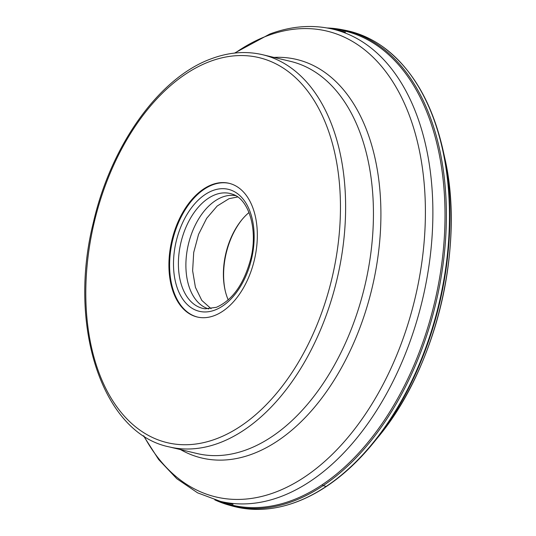 <?xml version="1.0" encoding="UTF-8"?>
<svg xmlns="http://www.w3.org/2000/svg" width="536" height="536" viewBox="0 0 536 536"><rect width="100%" height="100%" fill="white"/><g stroke="black" fill="none" stroke-linecap="round" stroke-linejoin="round"><path stroke-width="0.8" d="M228.845 505.059L231.807 505.89A244.543 150.891 -76.6 0 0 271.176 508.456A244.543 150.891 -76.6 0 0 326.183 486.44A244.543 150.891 -76.6 0 0 446.562 261.742A244.543 150.891 -76.6 0 0 381.344 45.707A244.543 150.891 -76.6 0 0 345.043 30.251L342.028 29.668A244.423 150.817 103.4 0 1 446.086 229.964A244.423 150.817 103.4 0 1 323.175 485.623A244.423 150.817 103.4 0 1 228.845 505.059A244.423 150.817 103.4 0 1 214.802 499.86M327.148 27.973A244.423 150.817 103.4 0 1 342.028 29.668M214.212 315.664A68.715 42.404 -76.6 0 0 256.684 246.728A68.715 42.404 -76.6 0 0 229.04 183.299A68.715 42.404 -76.6 0 0 212.035 184.632A68.715 42.404 -76.6 0 0 169.564 253.561A68.715 42.404 -76.6 0 0 197.208 316.997A68.715 42.404 -76.6 0 0 214.212 315.664M197.563 317.078A68.715 42.404 103.4 0 1 170.294 253.441A68.715 42.404 103.4 0 1 212.738 184.799A68.715 42.404 103.4 0 1 229.388 183.386M235.686 195.674A58.243 35.939 -76.6 0 0 222.44 197.054A58.243 35.939 -76.6 0 0 186.555 254.526A58.243 35.939 -76.6 0 0 208.718 308.937M228.215 299.899A58.183 35.899 103.4 0 1 225.073 290.11A58.183 35.899 103.4 0 1 224.276 285.896A58.183 35.899 103.4 0 1 241.803 219.854A58.183 35.899 103.4 0 1 249.012 212.531M225.214 290.72A60.012 37.031 103.4 0 1 224.524 287.001A60.012 37.031 103.4 0 1 242.198 219.371M444.585 157.169L444.585 157.169C465.375 245.769 436.331 367.743 377.853 437.45L377.853 437.45A233.428 144.037 -76.6 0 0 444.585 157.169L443.044 150.194A243.847 150.462 103.4 0 1 373.337 442.984A243.847 150.462 103.4 0 1 326.98 486.038A2.747 1.802 -123.7 0 1 326.183 486.44L323.175 485.623A2.747 1.802 -123.7 0 1 322.183 484.745A243.672 150.355 -76.6 0 0 444.947 222.326A243.672 150.355 -76.6 0 0 331.436 28.823M271.176 508.456C289.916 505.837 308.435 498.433 326.746 486.239C343.295 475.164 358.825 460.739 373.337 442.984L377.853 437.45M219.01 501.033A243.672 150.355 -76.6 0 0 322.183 484.745M345.452 32.153L332.93 29.172A242.714 149.765 103.4 0 1 430.582 253.22A242.714 149.765 103.4 0 1 280.562 496.698A242.714 149.765 103.4 0 1 220.504 501.401L233.026 504.383M143.923 436.023A239.445 147.748 -76.6 0 0 275.135 492.296A239.445 147.748 -76.6 0 0 425.356 206.447A239.445 147.748 -76.6 0 0 267.551 35.718A239.445 147.748 -76.6 0 0 235.11 53.031M273.909 57.412A204.846 126.396 103.4 0 1 380.466 230.594A204.846 126.396 103.4 0 1 252.362 454.019A204.846 126.396 103.4 0 1 180.545 449.597M246.942 449.617A201.576 124.379 -76.6 0 0 371.528 247.418A201.576 124.379 -76.6 0 0 290.432 61.345L262.613 54.719A201.576 124.379 103.4 0 1 343.71 240.798A201.576 124.379 103.4 0 1 219.124 442.997A201.576 124.379 103.4 0 1 169.242 446.903L197.06 453.53A201.576 124.379 -76.6 0 0 246.942 449.617M209.991 61.459A197.911 122.114 103.4 0 1 340.42 202.568A197.911 122.114 103.4 0 1 216.256 438.837A197.911 122.114 103.4 0 1 85.834 297.721A197.911 122.114 103.4 0 1 209.991 61.459M214.822 310.089A62.692 38.686 -76.6 0 0 254.151 235.244A62.692 38.686 -76.6 0 0 212.832 190.541A62.692 38.686 -76.6 0 0 173.503 265.387A62.692 38.686 -76.6 0 0 214.822 310.089M215.452 194.628A59.04 36.435 -76.6 0 0 178.756 255.846A59.04 36.435 -76.6 0 0 205.174 308.803L216.343 307.322C232.617 300.187 244.148 283.779 250.928 258.104C258.171 228.644 248.423 198.843 232.463 194.2A59.04 36.435 -76.6 0 0 215.452 194.628M237.696 196.953L229.04 198.682L217.187 206.012L206.662 218.333L198.555 234.379L193.71 252.469L192.625 270.74L195.412 287.289L201.791 300.395L211.097 308.703M443.044 150.194C432.096 102.028 411.527 67.201 381.344 45.707M332.93 29.172C312.367 24.395 291.329 26.016 269.809 34.029L234.567 53.084M262.613 54.719C246.064 50.86 229.033 52.18 211.512 58.692C159.473 77.278 111.093 144.881 93.398 222.4C67.328 326.009 102.376 433.423 169.242 446.903M143.467 435.728L158.629 459.493L176.8 478.715L197.596 492.845L220.504 501.401"/></g></svg>
